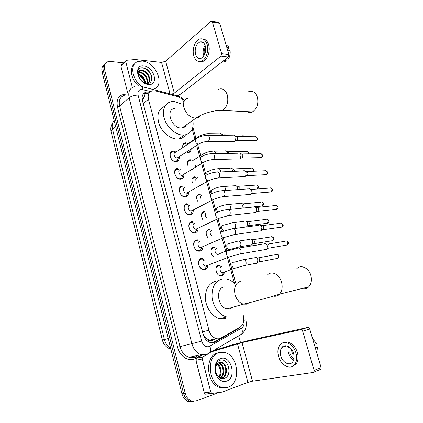 <?xml version="1.0" encoding="UTF-8"?>
<svg xmlns="http://www.w3.org/2000/svg" width="423" height="423" viewBox="0 0 423 423"><rect width="100%" height="100%" fill="white"/><g stroke="black" fill="none" stroke-linecap="round" stroke-linejoin="round"><path stroke-width="0.63" d="M224.391 272.264C224.111 274.231 223.191 275.415 221.631 275.817L220.468 275.833C215.714 275.331 214.212 265.776 218.77 265.247L219.828 265.232L218.543 265.723M213.43 256.512C210.046 253.9 210.379 247.439 213.864 247.127L214.736 247.111M207.963 237.853C205.298 233.618 205.652 230.741 209.02 229.218L209.702 229.203M202.68 219.394C200.55 215.312 201.068 212.684 204.23 211.516L204.721 211.505M197.546 201.147C195.881 197.282 196.531 194.908 199.492 194.03L199.799 194.02M192.534 183.101C191.291 179.505 192.053 177.385 194.813 176.745L194.934 176.74M182.847 147.542C182.361 144.777 183.201 143.191 185.364 142.778L188.055 143.577M191.154 148.959C191.117 151.08 190.197 152.259 188.399 152.497L186.384 152.047M207.867 265.507C207.635 267.844 206.588 269.245 204.727 269.715L203.468 269.726C198.181 269.192 196.6 258.807 201.686 258.289L202.802 258.273L199.492 259.627M202.966 246.815C202.813 249.258 201.755 250.707 199.793 251.162L198.757 251.172C193.374 250.797 191.582 240.275 196.795 239.867L197.694 239.857L194.453 241.322M198.112 228.346C198.049 230.905 196.986 232.396 194.924 232.83L194.104 232.846C188.637 232.629 186.622 221.959 191.963 221.673L192.645 221.663L189.483 223.222M193.3 210.104C193.337 212.769 192.275 214.308 190.112 214.72L189.515 214.731C183.968 214.694 181.716 203.86 187.188 203.701L184.592 205.335M188.542 192.09C188.679 194.86 187.622 196.441 185.359 196.827L184.983 196.838C179.368 196.975 176.862 185.977 182.466 185.94L179.764 187.643M183.825 174.287C184.079 177.168 183.027 178.786 180.663 179.151L180.505 179.156C174.836 179.474 172.061 168.306 177.803 168.391L175.011 170.152M179.156 156.732C179.521 159.672 178.495 161.316 176.084 161.681L176.021 161.681C170.443 162.099 167.349 151.127 173.007 151.059L176.079 152.026M183.878 101.578C182.033 98.945 179.812 97.258 177.216 96.518L155.553 90.945L152.481 90.797C148.891 91.807 147.553 94.625 148.478 99.257L208.951 330.215C210.268 334.625 212.674 337.411 216.164 338.58C217.908 339.045 219.537 338.86 221.044 338.019L240.005 327.238C243.394 324.832 244.499 320.946 243.315 315.579M206.424 338.516L203.949 335.74C204.399 337.237 205.224 338.162 206.424 338.516L209.364 340.208C210.871 340.716 212.367 340.557 213.842 339.732L215.667 338.701M143.767 93.414L144.967 96.233L143.714 97.628C142.815 98.12 142.509 99.008 142.789 100.293L142.366 100.277M185.681 125.377L185.739 126.017M142.789 100.293L143.714 97.628M195.69 166.725L195.389 165.615M142.831 100.452L142.842 102.112M202.971 333.715L203.902 335.555M234.49 283.394L227.421 257.612M226.183 253.097L222.123 238.292M220.854 233.665L216.893 219.225M215.593 214.482L210.992 197.715M210.4 195.542L205.858 178.987M205.271 176.846L200.788 160.491M200.206 158.376L196.647 145.396M194.903 139.035L192.222 129.258M187.638 165.25C186.781 162.009 187.611 160.148 190.117 159.661L190.191 159.656M203.41 269.721L204.716 269.218M170.77 152.555L172.425 151.143M193.745 401.448L189.721 401.205C186.696 399.941 184.65 397.366 183.577 393.48L103.297 70.519C102.62 67.426 103.275 65.126 105.253 63.624C103.275 65.126 102.62 67.426 103.297 70.519L183.577 393.48C184.65 397.366 186.696 399.941 189.721 401.205L193.745 401.448M192.058 401.649L188.045 401.406C185.025 400.147 182.985 397.583 181.916 393.707L102.059 71.751C101.388 68.669 102.038 66.374 104.016 64.872M149.753 92.23L146.406 92.045C142.842 93.071 141.509 95.868 142.408 100.441L203.103 334.218C204.394 338.574 206.773 341.335 210.231 342.498C211.997 342.974 213.647 342.783 215.18 341.932L236.954 329.528L238.794 327.925M143.392 93.821L144.999 93.229L148.119 93.356L149.525 92.172M218.733 392.544L196.14 401.025L191.408 401.004C188.383 399.73 186.326 397.144 185.248 393.247L104.539 69.282C103.772 65.401 104.883 62.874 107.876 61.7L110.588 61.457L123.638 62.826M238.667 335.836L240.476 342.514M220.663 338.22L212.589 342.736M142.482 86.757C131.69 80.238 129.211 63.339 138.543 61.367L142.419 61.086C156.579 61.985 165.916 87.069 152.793 89.264L152.454 89.332M138.395 85.806C130.881 79.275 128.994 67.595 134.699 63.82M143.709 65.983C154.168 66.638 159.27 85.689 148.573 84.473C137.893 84.071 132.79 64.344 143.709 65.983M141.155 70.424C138.406 71.529 137.755 73.956 139.215 77.7C140.933 80.915 143.376 82.792 146.548 83.32C155.606 84.351 151.503 68.69 143.312 67.833C141.039 67.49 139.379 68.161 138.337 69.843C137.512 71.545 137.501 73.56 138.295 75.897C137.322 72.095 138.347 70.255 141.372 70.371L139.474 71.418M147.876 83.257C151.46 80.032 147.072 71.344 142.176 70.858L140.642 70.89M147.786 83.32C152.338 80.619 147.981 70.916 142.699 70.382L141.372 70.371M146.792 83.342C148.267 79.387 144.079 73.184 140.087 72.751L138.681 72.756M147.141 83.352C149.076 79.529 144.814 72.714 140.605 72.28L138.834 72.375M144.962 82.961C144.291 78.72 142.107 75.966 138.427 74.697M145.491 83.125C144.989 78.355 142.667 75.368 138.533 74.157L138.427 74.141M138.094 75.273C141.462 76.605 143.751 79.154 144.962 82.908M155.511 88.143L153.581 89.623M151.476 75.717C148.912 70.313 145.422 67.696 141.007 67.87M132.378 87.434L125.721 61.552L120.904 66.184L121.449 64.941L125.726 60.812M127.646 92.616L120.904 66.184M184.476 100.663C182.683 98.316 180.415 96.693 177.681 95.794L181.409 93.599L228.325 56.999L221.028 56.048L174.308 93.102L171.463 94.239M211.944 21.287L218.649 22.504L219.711 23.297L212.383 21.98L211.326 21.176L210.924 21.404L165.647 61.198L161.56 62.414L135.27 59.511L126.26 60.299L125.721 61.552M221.028 56.048L221.647 53.689L228.949 54.673L219.711 23.297M228.949 54.673L228.325 56.999M221.647 53.689L212.383 21.98M205.345 46.033C204.235 42.739 202.437 41.385 199.963 41.962C196.008 44.219 194.522 48.322 195.511 54.281C196.632 57.65 198.472 59.009 201.031 58.348C204.901 56.053 206.339 51.95 205.345 46.033M205.134 45.377C203.193 48.386 202.649 51.696 203.5 55.307M227.241 48.862L228.018 48.973L229.261 47.984L226.68 46.964M205.552 46.89C204.177 49.269 203.817 51.807 204.473 54.509L204.547 54.757M199.862 61.557L202.791 61.435C207.402 60.034 210.617 51.024 208.634 44.727C207.439 41.005 205.467 39.085 202.717 38.974M193.782 55.73C195.304 60.33 197.821 62.176 201.322 61.261C205.932 59.855 209.142 50.823 207.159 44.51C205.647 40.053 203.22 38.207 199.868 38.974C195.077 40.254 191.825 49.401 193.782 55.73M221.647 62.213L225.665 61.462L225.337 60.341M227.521 49.824L230.101 50.829C230.472 54.393 229.657 57.422 227.669 59.907L223.651 60.648M229.261 47.984C228.483 46.445 227.447 45.504 226.146 45.155M228.251 387.156C226.035 387.97 223.746 387.981 221.382 387.198C207.836 383.439 206.35 355.526 219.156 352.602L224.92 352.539C238.308 355.373 241.263 383.032 228.251 387.156M225.269 387.769L219.616 387.442C206.096 383.703 204.642 355.88 217.438 352.967L219.246 352.576M220.727 358.561C231.027 354.633 237.218 377.75 226.654 381.091C221.329 383.317 214.757 376.592 214.852 368.898L215.238 365.345C216.179 361.802 218.009 359.539 220.727 358.561M215.677 367.106L215.413 369.559L216.407 373.932C218.331 377.591 220.885 379.108 224.074 378.49C233.121 376.036 228.203 357.308 220.182 360.211C217.956 360.882 216.391 362.633 215.487 365.461L215.027 369.105L215.82 373.588L215.148 369.247L215.529 366.524C216.047 364.822 216.899 363.695 218.083 363.14L215.677 367.106L215.529 366.524M221.033 378.405L221.366 378.305C227.59 376.539 226.892 364.039 221.208 362.564L219.542 362.368M221.092 378.426L222.054 378.199C228.277 376.428 227.579 363.912 221.89 362.437L219.357 362.426L218.083 363.14M220.055 377.998C225.01 374.725 223.423 364.404 218.49 363.082L218.252 363.008M220.351 378.141C225.686 375.222 224.296 364.314 219.167 362.955L218.564 362.802M217.025 364.198C220.452 367.222 221.234 371.172 219.378 376.047L218.76 377.115M219.072 377.364C222.546 373.694 221.203 365.784 217.322 363.843M216.158 363.505C218.464 365.128 219.87 367.645 220.367 371.05M247.032 111.646C248.75 112.666 250.538 112.751 252.404 111.905C257.057 108.833 258.717 103.926 257.38 97.174C255.54 92.24 252.637 90.406 248.671 91.669M174.725 108.526C165.097 109.219 171.4 128.333 181.218 128.01L181.99 127.984C184.074 127.741 185.575 126.683 186.485 124.811M192.888 120.296C194.067 128.862 191.17 133.784 184.19 135.059L183.133 135.096C175.979 135.096 167.365 127.825 164.484 119.154C161.517 110.488 164.944 102.54 171.712 101.62L174.049 101.52L181.033 103.735M185.565 134.858C183.899 137.322 181.515 138.712 178.416 139.03L177.364 139.072C170.469 139.098 162.205 132.42 159.138 124.156C156.394 114.882 158.329 108.901 164.944 106.221M185.443 125.546L185.501 126.292M301.858 288.565C304.507 289.321 306.818 288.745 308.79 286.826C311.376 283.865 312.058 280.015 310.831 275.288C308.801 267.912 300.98 264.327 296.846 268.605M224.195 286.857C215.217 288.121 217.554 307.294 227.029 308.912L230.16 308.901L233.2 307.114M232.322 316.901L226.649 316.912C219.558 315.23 213.086 306.649 212.076 297.485C211.59 287.391 214.921 281.232 222.07 279.011L226.353 278.974C229.552 279.587 232.481 281.284 235.14 284.066M225.554 318.752L219.907 318.778C212.854 317.128 206.45 308.668 205.483 299.616C205.044 289.644 208.386 283.547 215.519 281.327M173.927 152.047L172.822 151.942C167.836 152 170.554 161.66 175.471 161.295L177.385 160.502L178.332 157.763M195.421 139.209L175.698 152.275C172.695 152.301 174.329 158.123 177.29 157.916L178.776 156.981M233.882 135.534C234.85 135.513 235.542 136.127 235.965 137.385L235.315 140.981L234.754 141.446L233.173 141.446M235.14 135.984L236.33 136.407L237.837 137.739L237.366 140.325L236.018 140.753M178.321 157.557L178.294 157.293M178.934 169.48L177.586 169.269C172.526 169.205 174.974 179.035 179.971 178.749L181.885 178.02L182.953 175.175M180.431 169.713C177.385 169.676 178.887 175.603 181.885 175.423L183.022 174.99L181.885 178.02M238.794 153.004C239.825 152.941 240.571 153.581 241.02 154.913L240.444 158.398L239.836 158.926L238.244 158.932M240.142 153.443L241.274 153.813L242.881 155.188L242.464 157.694L241.089 158.17M183.994 187.14L182.244 186.813C177.306 186.855 179.521 196.536 184.465 196.409L186.427 195.743L187.632 192.814M185.131 187.357C182.16 187.389 183.519 193.221 186.49 193.142L187.659 192.745L186.427 195.743M243.77 170.681C244.864 170.585 245.652 171.241 246.138 172.653L245.636 176.026L244.933 176.64L243.384 176.634M245.197 171.109L246.271 171.426L247.984 172.843L247.619 175.27L246.223 175.799M187.373 204.558L186.961 204.568C182.139 204.716 184.132 214.255 189.012 214.281L191.016 213.684L192.359 210.443M189.89 205.218C186.992 205.314 188.214 211.061 191.148 211.072L192.343 210.717L191.016 213.684M248.798 188.579C249.956 188.441 250.797 189.118 251.32 190.609L250.887 193.871L250.093 194.569L248.597 194.554M250.31 188.981L251.331 189.255C252.171 189.155 252.774 189.641 253.155 190.715L252.838 193.062L251.431 193.644M192.338 222.524L191.73 222.535C187.024 222.794 188.806 232.19 193.623 232.37L195.659 231.846L197.15 228.61M194.707 223.296C191.878 223.46 192.978 229.118 195.865 229.224L197.076 228.912L195.659 231.846M253.89 206.699C255.111 206.509 256.005 207.207 256.565 208.788L256.195 211.944L255.318 212.721L253.879 212.695M255.476 207.074L256.449 207.302C257.332 207.17 257.977 207.667 258.384 208.803L258.115 211.072L256.708 211.712M197.287 228.737L197.557 228.42M197.361 240.713L196.558 240.724C191.968 241.089 193.549 250.353 198.292 250.68L200.349 250.231L201.988 247.011M199.582 241.591C196.822 241.819 197.8 247.402 200.645 247.592L201.871 247.328L200.349 250.231M259.04 225.041C260.325 224.803 261.271 225.522 261.879 227.193L261.562 230.239L260.605 231.095L259.236 231.069M260.7 225.38L261.631 225.57C262.561 225.401 263.243 225.919 263.677 227.119L263.45 229.308L262.054 229.996M202.009 247.228L202.379 246.842M204.563 260.097L202.437 259.125L201.448 259.135C196.965 259.606 198.366 268.742 203.019 269.208L205.092 268.838L206.879 265.644M204.521 260.119C201.824 260.409 202.691 265.914 205.488 266.189L206.72 265.967L205.092 268.838M264.259 243.611C265.607 243.325 266.606 244.06 267.251 245.826L266.992 248.766L265.956 249.697L264.671 249.67M265.977 243.907L266.881 244.066C267.854 243.86 268.573 244.394 269.039 245.657L268.854 247.772L267.479 248.507M206.773 265.935L207.254 265.501M185.993 143.397L185.084 143.339L182.784 145.131M197.382 137.385L187.992 143.619L186.495 145.121M220.61 133.795C221.525 133.784 222.181 134.382 222.583 135.598L222.588 135.619M187.786 152.444L189.599 151.72L190.503 149.377M221.758 134.202L224.359 135.64M190.932 160.349L189.821 160.211L187.394 161.998M192.275 169.475L194.072 168.761M225.337 150.837C226.31 150.789 227.008 151.408 227.437 152.698L227.574 153.401M226.564 151.233L227.801 151.635L229.398 153.375M195.923 177.517L194.501 177.285L192.068 179.056M197.388 177.76C195.923 178.072 195.463 179.188 196.013 181.102M230.117 168.079C231.148 167.994 231.894 168.634 232.354 169.993L232.507 171.405M231.418 168.465L232.608 168.814L234.22 170.194L234.321 171.326M200.957 194.913L199.175 194.559L196.801 196.304M202.109 195.14C200.407 195.675 200.063 197.044 201.089 199.259M234.955 185.528C236.045 185.406 236.832 186.067 237.329 187.5L237.372 189.647M236.33 185.893L237.467 186.194L239.18 187.616L239.095 189.52M204.372 212.029L201.597 213.747M206.879 212.721C204.949 213.573 204.78 215.196 206.376 217.586M239.846 203.183C240.994 203.024 241.834 203.701 242.358 205.218L242.104 208.142M241.29 203.526L242.39 203.786C243.214 203.675 243.822 204.161 244.203 205.25L243.902 207.534M209.337 229.715L208.692 229.726L206.456 231.381M211.712 230.514C209.538 231.873 209.628 233.723 211.971 236.06M245.435 227.088L244.965 226.955M244.801 221.055C246.001 220.848 246.889 221.546 247.455 223.148L247.101 226.226L246.641 226.733M246.302 221.366L247.365 221.589C248.238 221.441 248.872 221.943 249.279 223.095L249.025 225.306L247.746 225.914M214.355 247.614L213.536 247.629L211.378 249.221M216.597 248.518C213.969 248.766 214.942 254.223 217.66 254.424L218.781 254.202M249.808 239.138C251.072 238.889 252.002 239.608 252.61 241.295L252.309 244.272L251.384 245.086L250.167 245.07M251.368 239.418L252.404 239.603C253.314 239.423 253.985 239.941 254.424 241.158L254.207 243.294L252.938 243.949M218.765 254.36L218.807 253.959M218.876 254.144L219.267 253.774M221.377 266.617L219.426 265.729L218.432 265.744L216.37 267.267M219.421 275.5L221.911 275.352L223.704 272.29M221.546 266.744C218.977 267.056 219.849 272.444 222.524 272.719L223.645 272.539L221.911 275.352M254.889 257.443C256.201 257.152 257.184 257.893 257.829 259.669L257.581 262.546L256.581 263.429L255.444 263.407M257.507 257.834C258.453 257.628 259.162 258.162 259.627 259.436L259.447 261.504L258.199 262.202M223.656 272.534L224.153 272.126M210.739 391.989L211.78 393.284L212.277 393.342L222.027 392.116L205.784 394.194L205.292 394.136L204.261 392.856L210.739 391.989L202.247 358.984L195.944 360.264L196.595 358.228L202.252 354.955M204.261 392.856L195.944 360.264M212.949 350.815L231.101 345.184L249.004 340.404L307.838 327.413C308.69 327.344 309.313 327.841 309.715 328.92L302.683 331.198C302.276 330.109 301.652 329.602 300.801 329.67L242.025 342.577L210.992 351.952M222.027 392.116L247.915 382.392L252.505 381.186L313.279 372.457L313.951 372.044L314.125 370.384L321.11 367.592L309.715 328.92M321.11 367.592L320.93 369.237L320.259 369.644M314.125 370.384L302.683 331.198M209.766 352.914L202.892 356.922L202.247 358.984M293.62 353.591C291.896 346.976 284.933 343.434 281.914 347.442C280.269 349.599 279.894 352.428 280.782 355.917C282.437 362.495 289.522 366.26 292.61 361.993C294.175 359.825 294.514 357.023 293.62 353.591M288.597 346.649C287.889 348.6 287.862 350.778 288.523 353.184C289.496 356.34 291.198 358.651 293.625 360.11M292.134 350.228L291.516 350.44L292.52 353.935L293.61 353.549M289.898 347.579L289.781 352.951C290.585 355.553 291.997 357.424 294.006 358.567M292.52 366.376L296.068 364.034C298.178 361.089 298.627 357.298 297.417 352.655C295.418 345.216 288.306 340.155 283.685 342.619M278.535 356.325C280.761 365.261 290.432 370.437 294.646 364.568C296.756 361.617 297.205 357.816 295.994 353.163C293.631 344.153 284.187 339.389 280.1 344.782C277.842 347.717 277.319 351.561 278.535 356.325M293.446 353.025L292.288 353.432M316.721 352.703L317.562 346.987L315.204 347.553M315.325 347.955L317.562 346.987M285.224 345.744L285.007 346.389M312.608 338.723L316.536 343.513L314.294 344.454M209.015 342.043L208.528 339.87M203.949 335.74L203.627 335.83M143.228 103.593L148.478 99.257M202.495 331.886L208.951 330.215M114.157 120.529C112.259 122.749 111.714 125.642 112.507 129.189C111.323 130.189 110.879 131.088 111.17 131.886L162.379 340.05L164.404 339.537C165.488 343.608 167.598 346.627 170.723 348.594M115.664 126.588L112.507 129.189L164.404 339.537L168.227 338.527M181.916 393.707L185.248 393.247M102.059 71.751L104.539 69.282M150.562 91.564L141.948 89.454C138.76 89.576 137.47 91.463 138.078 95.112L201.692 341.118C203.151 345.358 205.567 347.198 208.936 346.649L241.602 328.095C243.812 326.524 244.536 323.981 243.77 320.454M206.392 354.707L201.179 354.696C196.647 353.089 193.554 349.44 191.899 343.746L129.115 97.755C127.963 91.802 129.713 88.111 134.361 86.683M201.713 354.839L195.68 358.329C189.218 362.405 179.786 356.748 177.623 347.241L117.398 106.675L119.582 106.03L129.115 97.755C131.542 95.963 134.53 95.085 138.078 95.112M208.185 353.914L210.035 352.507C210.871 350.863 210.802 348.785 209.834 346.263M117.398 106.675C116.156 98.781 118.995 94.604 125.917 94.144M124.848 95.09C120.238 96.55 118.482 100.198 119.582 106.03L180.008 346.601C181.599 352.158 184.634 355.711 189.113 357.266L194.273 357.261M201.692 341.118L177.623 347.241M196.055 356.483L197.975 355.378M241.438 334.223L241.681 334.08C242.553 332.478 242.522 330.479 241.602 328.095M195.68 358.329L195.632 356.8L198.176 355.336M243.775 320.423L245.811 319.83C247.196 325.705 245.816 330.453 241.681 334.08L208.005 353.723C205.864 354.728 203.585 355.056 201.179 354.696L189.113 357.266C191.296 358.038 193.47 357.879 195.632 356.8M178.617 97.004C178.02 95.799 177.195 95.281 176.142 95.445L141.652 86.541M142.905 89.613C142.556 87.09 141.62 85.938 140.103 86.139L139.786 86.091M193.649 357.43L193.528 356.325M235.236 329.951L236.954 329.528M213.419 342.339L215.18 341.932M174.308 93.102L165.647 61.198M170.051 93.874L161.56 62.414M188.404 98.141C184.301 99.061 182.805 102.239 183.926 107.675C186.146 113.866 189.895 117.361 195.162 118.16L195.939 118.139C197.753 117.964 199.133 117.134 200.079 115.648M218.638 89.253C222.567 87.915 225.464 89.824 227.315 94.985C228.679 102.059 227.056 107.209 222.45 110.445C220.848 111.228 219.278 111.254 217.734 110.53M240.28 281.448C235.431 283.199 233.692 287.619 235.061 294.709C236.658 299.785 239.439 302.926 243.399 304.142L246.551 304.153L249.163 302.757M267.516 274.892C271.624 270.445 279.466 274.294 281.528 282.062C282.781 287.043 282.12 291.072 279.545 294.149C277.821 295.92 275.785 296.571 273.432 296.111M237.012 136.566L254.937 136.735C255.82 136.386 256.475 136.772 256.904 137.887C257.168 139.162 256.872 140.108 256.015 140.727L254.863 140.722M257.522 138.141L256.904 137.887M206.678 141.472L208.1 141.393C209.216 140.531 209.623 139.183 209.322 137.348L209.274 137.163C208.682 135.497 207.783 134.926 206.583 135.445C203.051 135.609 199.804 136.544 196.848 138.258C195.437 138.501 194.95 139.542 195.389 141.372C196.066 143.059 197.123 143.979 198.551 144.132L199.942 143.386M242.004 153.956L259.838 153.644C260.764 153.253 261.451 153.644 261.906 154.818C262.175 156.05 261.9 156.975 261.081 157.594L259.881 157.626M262.519 155.03L261.906 154.818M201.93 156.41C200.46 156.647 199.947 157.721 200.396 159.624C201.057 161.295 202.094 162.205 203.495 162.358L204.901 161.634M201.961 156.41C204.885 154.792 208.079 153.877 211.537 153.66C212.79 153.078 213.737 153.665 214.376 155.415L214.424 155.606C214.72 157.377 214.339 158.694 213.277 159.556L211.801 159.677M247.048 171.553L264.798 170.755C265.76 170.316 266.485 170.712 266.971 171.944C267.236 173.134 266.982 174.043 266.204 174.662L264.962 174.725M267.574 172.119L266.971 171.944M206.984 174.789C205.515 175.069 205.007 176.18 205.462 178.109C206.096 179.733 207.096 180.632 208.454 180.811L209.919 180.113M207.133 174.789C210.035 173.266 213.176 172.373 216.555 172.108C217.861 171.458 218.855 172.055 219.537 173.901L219.585 174.091C219.886 175.799 219.532 177.084 218.522 177.946L216.994 178.12M252.145 189.367L269.821 188.061C270.815 187.574 271.577 187.981 272.095 189.277L271.386 191.931L270.112 192.031M272.692 189.404L272.095 189.277M212.103 193.401C210.638 193.729 210.136 194.871 210.596 196.832C211.199 198.403 212.161 199.296 213.472 199.503L214.995 198.836M213.308 189.102C211.912 189.404 211.431 190.487 211.875 192.354L212.378 193.396C215.244 191.973 218.331 191.101 221.636 190.784C222.995 190.07 224.037 190.683 224.766 192.618L224.819 192.814C225.115 194.458 224.787 195.712 223.83 196.573L222.26 196.795M257.306 207.386L274.902 205.573C275.933 205.039 276.727 205.451 277.282 206.81L276.631 209.401L275.325 209.544M277.869 206.9L277.282 206.81M217.285 212.251C215.825 212.626 215.328 213.805 215.793 215.793C216.375 217.316 217.295 218.194 218.564 218.432L220.134 217.797M217.671 212.251C220.515 210.913 223.556 210.062 226.786 209.702C228.193 208.92 229.287 209.544 230.064 211.579L230.112 211.775C230.408 213.361 230.107 214.583 229.208 215.434L227.595 215.714M262.519 225.633L280.042 223.296C281.11 222.715 281.935 223.133 282.527 224.555L281.935 227.082L280.608 227.267M283.103 224.597L282.527 224.555M222.535 231.344C221.076 231.767 220.584 232.983 221.06 234.998C221.615 236.473 222.498 237.34 223.719 237.599L225.332 237.012M223.037 231.344L232.005 228.859C233.454 228.008 234.596 228.653 235.431 230.784L235.479 230.979C235.77 232.513 235.495 233.697 234.649 234.543L233.01 234.876M267.791 244.097L285.25 241.226C286.345 240.597 287.206 241.025 287.841 242.516L287.302 244.975L285.959 245.208M288.407 242.511L287.841 242.516M227.854 250.68C226.4 251.151 225.914 252.409 226.395 254.45C226.924 255.883 227.775 256.74 228.943 257.015L230.593 256.475M228.473 250.686L237.292 248.264C238.789 247.344 239.978 248.005 240.861 250.236L240.914 250.437C241.2 251.912 240.951 253.065 240.158 253.9L238.498 254.286M223.661 134.8L241.639 135.016C242.469 134.699 243.088 135.08 243.484 136.153L243.574 136.629M244.124 136.412L243.484 136.153M210.596 135.487L210.591 135.466C210.035 133.906 209.195 133.356 208.058 133.811C204.658 133.969 201.533 134.874 198.673 136.529L197.181 138.057M228.457 151.767L246.355 151.519C247.222 151.164 247.873 151.55 248.296 152.677L248.386 153.845M248.93 152.904L248.296 152.677M215.603 153.597L215.466 152.877C214.873 151.238 213.985 150.673 212.801 151.185C209.47 151.392 206.387 152.28 203.553 153.84C202.342 154.004 201.824 154.85 201.993 156.388M233.306 168.93L251.13 168.217C252.034 167.82 252.711 168.211 253.166 169.396L253.054 171.283M253.789 169.581L253.166 169.396M208.412 171.363C207.016 171.627 206.535 172.679 206.969 174.519M208.497 171.363C211.304 169.887 214.339 169.026 217.596 168.766C218.834 168.195 219.764 168.772 220.399 170.495L220.552 171.934M238.202 186.3L255.957 185.1C256.893 184.666 257.607 185.068 258.088 186.305L257.284 188.986M258.707 186.448L258.088 186.305M213.493 189.097C216.28 187.712 219.267 186.866 222.456 186.564C223.741 185.935 224.719 186.522 225.39 188.33L225.443 190.509M243.156 203.87L260.843 202.183C261.811 201.702 262.556 202.109 263.069 203.41L262.413 205.975L261.224 206.096M263.677 203.511L263.069 203.41M218.257 207.053C216.862 207.397 216.391 208.513 216.84 210.405L217.908 212.129M218.554 207.048C221.314 205.742 224.253 204.917 227.373 204.573C228.7 203.881 229.726 204.483 230.445 206.376L230.197 209.353M248.164 221.647L265.787 219.463C266.786 218.94 267.563 219.357 268.113 220.711L267.51 223.222L266.294 223.381M268.711 220.769L268.113 220.711M223.27 225.221C221.879 225.607 221.409 226.76 221.864 228.679L223.799 230.99M223.672 225.216L232.354 222.799C233.729 222.049 234.797 222.667 235.563 224.65L235.611 224.84C235.891 226.347 235.606 227.5 234.754 228.298L234.337 228.552M253.224 239.64L270.789 236.943C271.82 236.372 272.629 236.801 273.21 238.218L272.661 240.666L271.429 240.867M273.797 238.234L273.21 238.218M228.341 243.616C226.955 244.05 226.49 245.234 226.95 247.175C227.479 248.581 228.314 249.406 229.462 249.644L230.953 249.131M228.848 243.611L237.398 241.253C238.81 240.444 239.926 241.073 240.74 243.151L240.787 243.341C241.068 244.795 240.803 245.916 240.005 246.709L238.482 247.043M258.342 257.845L275.849 254.625C276.912 254.017 277.747 254.45 278.371 255.936L277.869 258.321L276.631 258.559M278.947 255.904L278.371 255.936M233.48 262.239C232.095 262.715 231.635 263.936 232.105 265.903C232.608 267.267 233.411 268.082 234.511 268.341L236.034 267.87M234.088 262.234L242.506 259.934C243.96 259.061 245.118 259.706 245.985 261.879L246.033 262.07C246.308 263.476 246.07 264.565 245.319 265.353L243.78 265.734M252.505 381.186L242.025 342.577M247.915 382.392L237.493 343.783M300.801 329.67L307.838 327.413M212.277 393.342L205.784 394.194M211.537 351.883L210.86 352.026M196.595 358.228L202.892 356.922M209.364 340.208L216.164 338.58M173.007 151.059L170.326 152.851M170.887 349.239C166.366 347.632 163.532 344.571 162.384 340.055M111.085 131.527C110.392 128.206 111.032 125.113 113.015 122.231M188.045 401.406L191.408 401.004M144.999 93.229L146.406 92.045M235.69 282.992L228.594 257.152M226.94 251.135L223.275 237.789M221.62 231.762L218.025 218.686M216.365 212.637L212.706 199.307M211.177 193.755L207.566 180.595M206.059 175.111L202.49 162.115M200.999 156.7L197.71 144.708M195.955 138.332L192.888 127.17M139.077 72.312L138.728 72.624M202.998 42.411L199.963 41.962M202.791 61.435L201.322 61.261M221.382 387.198L219.616 387.442M221.89 362.437L221.208 362.564M219.167 362.955L218.49 363.082M215.413 369.559L215.148 369.247M215.376 365.895L215.238 365.345M181.99 127.984L195.939 118.139C201.702 113.692 215.27 109.737 222.45 110.445L252.404 111.905M184.19 135.059L178.416 139.03M227.029 308.912L243.399 304.142C253.382 301.758 269.509 297.485 279.545 294.149L308.79 286.826M226.649 316.912L219.907 318.778M255.952 136.687L257.507 138.072C257.914 138.993 257.417 139.876 256.015 140.727L236.959 140.663M234.754 141.446L208.1 141.393C204.658 141.552 201.491 142.466 198.604 144.132L177.337 157.916M175.529 161.295L175.069 161.591M178.443 157.446L177.385 160.502M208.137 135.46L233.253 135.735M237.366 140.325L235.315 140.981M260.901 153.565L262.503 154.971C262.91 155.838 262.434 156.716 261.081 157.594L242.062 158.049M179.971 178.749L179.489 179.035M181.885 175.423L203.495 162.358C206.498 160.751 209.76 159.815 213.277 159.556L239.899 158.889M213.16 153.634L238.165 153.232M242.464 157.694L240.444 158.398M265.903 170.638L267.563 172.066C267.971 172.87 267.521 173.737 266.204 174.662L247.228 175.64M184.465 196.409L183.968 196.684M186.49 193.142L208.454 180.811C211.569 179.273 214.926 178.316 218.522 177.946L245.097 176.539M218.242 172.034L243.14 170.94M247.619 175.27L245.636 176.026M270.963 187.912L272.676 189.361C273.084 190.107 272.65 190.963 271.386 191.931L252.457 193.448M189.012 214.281L188.499 214.546M191.148 211.072L213.472 199.503C216.708 198.033 220.161 197.055 223.83 196.573L250.363 194.411M223.376 190.662L248.174 188.864M252.838 193.062L250.887 193.871M276.076 205.393L277.858 206.863C278.249 207.571 277.842 208.417 276.631 209.401L257.744 211.474M193.623 232.37L193.089 232.624M195.865 229.224L218.564 218.432L229.208 215.434L255.688 212.494M228.568 209.522L253.277 207.006M258.115 211.072L256.195 211.944M281.247 223.074L283.098 224.571C283.489 225.216 283.103 226.051 281.935 227.082L263.095 229.721M198.292 250.68L197.737 250.913M200.645 247.592L223.719 237.599L234.649 234.543L261.076 230.81M233.819 228.621L258.437 225.369M263.45 229.308L261.562 230.239M286.477 240.967C287.534 241.142 288.174 241.649 288.401 242.49C288.787 243.072 288.423 243.902 287.302 244.975L268.51 248.195M203.019 269.208L202.448 269.43M205.488 266.189L228.943 257.015L240.158 253.9L266.527 249.348M239.132 247.963L263.672 243.96M268.854 247.772L266.992 248.766M242.564 134.974L244.166 136.634M190.429 149.425L189.599 151.72M209.475 133.832L220.039 133.975M247.328 151.455L248.909 152.84L248.941 153.835M192.703 160.592L202.194 154.686M214.276 151.17L224.766 151.037M252.14 168.121L253.774 169.528L253.472 171.267M219.135 168.708L229.546 168.301M257.004 184.978L258.691 186.4C259.098 187.135 258.665 187.976 257.38 188.928M224.042 186.458L234.384 185.771M261.922 202.025L263.666 203.468C264.063 204.172 263.651 205.007 262.413 205.975L254.879 206.741M229.002 204.42L239.281 203.452M266.892 219.273C267.928 219.489 268.531 219.976 268.7 220.737C269.097 221.377 268.7 222.202 267.51 223.222L248.687 225.676M234.014 222.598L244.24 221.34M249.025 225.306L247.101 226.226M271.915 236.721C272.978 236.906 273.602 237.403 273.792 238.207C274.178 238.821 273.803 239.64 272.661 240.666L253.885 243.674M217.66 254.424L229.462 249.644L240.005 246.709L251.865 244.795M239.085 240.999L249.263 239.45M254.207 243.294L252.309 244.272M276.996 254.371C278.075 254.524 278.725 255.032 278.942 255.883C279.164 256.888 278.805 257.697 277.869 258.321L259.135 261.895M222.524 272.719L234.511 268.341L245.319 265.353L257.152 263.08M244.208 259.622L254.35 257.771M259.447 261.504L257.581 262.546M313.951 372.044L320.93 369.237M211.78 393.284L205.292 394.136M286.588 345.855L281.914 347.442M296.068 364.034L294.646 364.568M317.065 351.984L316.621 352.348"/></g></svg>
